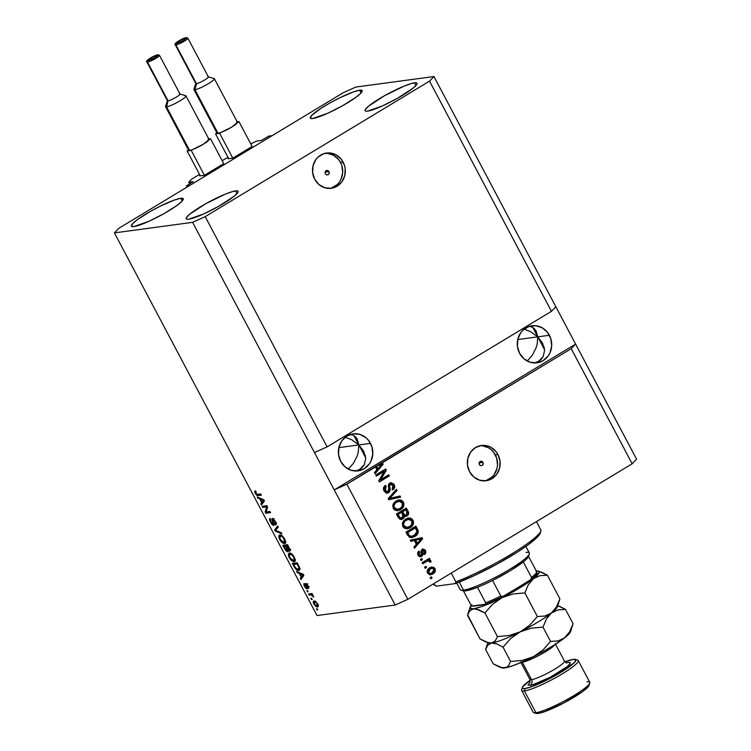 <?xml version="1.0" encoding="UTF-8"?>
<svg xmlns="http://www.w3.org/2000/svg" width="751" height="751" viewBox="0 0 751 751"><rect width="100%" height="100%" fill="white"/><g stroke="black" fill="none" stroke-linecap="round" stroke-linejoin="round"><path stroke-width="1.13" d="M268.755 136.109L272.181 135.649L189.834 185.403L186.408 185.863L193.289 181.62L186.408 185.863L187.055 187.083L186.408 185.863L189.834 185.403L272.181 135.649L268.755 136.109L261.386 140.437L268.755 136.109M256.861 141.047L261.386 140.437L256.861 141.047L250.712 143.826L256.861 141.047M233.373 157.804L251.547 146.83L233.373 157.804M228.144 158.78L232.538 158.189L228.144 158.78M226.718 157.973L228.201 157.776L226.718 157.973L222.174 160.714L226.718 157.973M204.985 174.964L223.16 163.981L204.985 174.964M199.757 175.931L204.141 175.34L199.757 175.931M198.32 175.124L199.804 174.927L198.32 175.124L191.646 179.16L198.32 175.124M189.609 183.929L188.708 182.221L191.646 179.16L188.708 182.221L189.609 183.929M193.27 181.676L188.708 182.221L193.27 181.676M328.947 171.566L325.174 172.082L328.947 171.566L329.154 173.256L328.196 174.589L326.638 174.776L325.39 173.716A2.225 2.046 -97.7 0 1 326.873 170.439A2.225 2.046 -97.7 0 1 328.947 171.566A2.225 2.046 -97.7 0 1 327.464 174.842A2.225 2.046 -97.7 0 1 325.39 173.716L325.183 172.026L326.141 170.702L327.699 170.505L328.947 171.566M329.98 188.407A17.789 16.391 82.3 0 0 340.503 162.432L343.104 162.085A17.789 16.391 -97.7 0 1 331.285 188.285A17.789 16.391 -97.7 0 1 314.707 179.236L312.641 172.627L313.045 165.727L315.861 159.569L318.058 157.072L323.597 153.73L329.952 152.96L336.138 154.884L341.226 159.212L344.437 165.276L345.178 168.684L344.775 175.593L341.949 181.751L337.143 186.21L331.088 188.313L324.695 187.722L318.94 184.539L314.707 179.236A17.789 16.391 -97.7 0 1 326.535 153.026A17.789 16.391 -97.7 0 1 343.104 162.085L340.503 162.432A17.789 16.391 82.3 0 0 325.239 153.26M482.921 462.381L479.147 462.898L482.921 462.381L483.128 464.071L482.18 465.404L480.621 465.592L479.373 464.531A2.225 2.046 -97.7 0 1 480.847 461.255A2.225 2.046 -97.7 0 1 482.921 462.381A2.225 2.046 -97.7 0 1 481.447 465.658A2.225 2.046 -97.7 0 1 479.373 464.531L479.166 462.841L480.114 461.508L481.673 461.321L482.921 462.381M484.817 480.856A17.789 16.391 82.3 0 0 495.341 454.881L497.951 454.524A17.789 16.391 -97.7 0 1 486.132 480.734A17.789 16.391 -97.7 0 1 469.553 471.684L467.479 465.076L467.892 458.176L470.708 452.018L475.514 447.549L481.579 445.456L487.972 446.038L490.985 447.333L496.073 451.661L497.951 454.524L500.025 461.133L499.612 468.042L496.796 474.191L491.989 478.659L485.925 480.762L479.532 480.171L473.787 476.979L469.553 471.684A17.789 16.391 -97.7 0 1 481.372 445.474A17.789 16.391 -97.7 0 1 497.951 454.524L495.341 454.881A17.789 16.391 82.3 0 0 480.077 445.709M529.915 326.469L532.356 327.258L529.915 326.469M534.43 328.76L532.356 327.258L536.064 330.919L534.43 328.76M536.064 330.919L537.754 336.852L530.553 331.66L524.17 329.107L530.553 331.66L537.754 336.852L549.403 335.284A18.681 17.207 -97.7 0 1 536.993 362.799A18.681 17.207 -97.7 0 1 519.589 353.289L517.411 346.361L517.833 339.105L520.8 332.646L523.1 330.027L528.92 326.507L535.585 325.699L542.081 327.727L547.432 332.271L550.802 338.635L551.694 345.873L549.967 352.867L548.192 355.927L543.142 360.621L536.777 362.827L530.065 362.207L524.029 358.856L519.589 353.289A18.681 17.207 -97.7 0 1 531.999 325.774A18.681 17.207 -97.7 0 1 549.403 335.284L537.754 336.852L536.195 331.163M351.017 434.547L353.458 435.336L351.017 434.547M355.533 436.838L353.458 435.336L357.166 438.997L355.533 436.838M357.166 438.997L358.856 444.93L351.656 439.739L345.272 437.185L351.656 439.739L358.856 444.93L370.506 443.362A18.681 17.207 -97.7 0 1 358.096 470.877A18.681 17.207 -97.7 0 1 340.691 461.367L338.513 454.439L338.945 447.183L341.902 440.724L346.953 436.031L353.317 433.825L360.02 434.444L366.066 437.795L368.534 440.349L371.905 446.723L372.796 453.951L371.069 460.945L369.295 464.005L364.244 468.699L357.88 470.905L351.168 470.286L345.131 466.934L340.691 461.367A18.681 17.207 -97.7 0 1 353.101 433.853A18.681 17.207 -97.7 0 1 370.506 443.362L358.856 444.93L357.298 439.241M363.606 451.154L358.856 444.93L358.274 452.233L357.147 456.064L353.43 463.32L348.276 469.15L353.43 463.32L357.147 456.064L358.274 452.233L358.856 444.93L365.653 457.763L358.856 444.93L338.832 447.624L358.856 444.93L353.899 435.571L358.856 444.93L363.784 451.492L365.69 458.429L364.291 464.681L362.395 467.244L359.795 469.3L355.739 471.018L359.795 469.3L364.291 464.681L365.69 458.429L365.146 454.984M542.504 343.076L537.754 336.852L537.172 344.155L536.045 347.985L532.328 355.242L527.174 361.071L532.328 355.242L536.045 347.985L537.172 344.155L537.754 336.852L544.55 349.684L537.754 336.852L517.73 339.546L537.754 336.852L532.797 327.492L537.754 336.852L542.682 343.414L544.588 350.351L543.189 356.603L541.293 359.166L538.683 361.222L534.637 362.94L538.683 361.222L543.189 356.603L544.588 350.351L544.043 346.906M414.486 82.817A29.355 4.234 152.1 0 1 417.002 83.23A29.355 4.234 152.1 0 1 397.823 98.099A29.355 4.234 152.1 0 1 367.633 111.12L382.494 105.9L397.579 98.231L413.482 87.839L416.824 84.347L417.03 83.305L416.242 82.788L411.83 83.38L404.254 86.046L384.54 95.696L368.638 106.098L365.296 109.58L365.089 110.622L365.878 111.148L367.633 111.12A29.355 4.234 152.1 0 1 365.117 110.697A29.355 4.234 152.1 0 1 384.296 95.837A29.355 4.234 152.1 0 1 414.486 82.817L415.932 85.548L414.486 82.817M235.589 190.895A29.355 4.234 152.1 0 1 238.105 191.308A29.355 4.234 152.1 0 1 218.926 206.178A29.355 4.234 152.1 0 1 188.736 219.198L203.596 213.979L218.682 206.309L234.584 195.917L237.926 192.434L238.133 191.383L237.344 190.867L232.932 191.458L225.356 194.124L205.643 203.784L189.74 214.176L186.398 217.659L186.192 218.701L186.98 219.226L188.736 219.198A29.355 4.234 152.1 0 1 186.229 218.776A29.355 4.234 152.1 0 1 205.399 203.915A29.355 4.234 152.1 0 1 235.589 190.895L237.034 193.627L235.589 190.895M180.756 198.283A29.355 4.234 152.1 0 1 183.263 198.705A29.355 4.234 152.1 0 1 164.094 213.566A29.355 4.234 152.1 0 1 133.903 226.595L148.754 221.367L163.849 213.706L176.738 205.614L181.892 201.352L183.3 198.78L180.756 198.283L174.645 199.944L160.939 205.84L150.801 211.172L137.912 219.264L132.767 223.526L131.35 226.098L133.903 226.595A29.355 4.234 152.1 0 1 131.387 226.173A29.355 4.234 152.1 0 1 150.566 211.313A29.355 4.234 152.1 0 1 180.756 198.283L182.202 201.015L180.756 198.283M359.654 90.204A29.355 4.234 152.1 0 1 362.16 90.627A29.355 4.234 152.1 0 1 342.991 105.487A29.355 4.234 152.1 0 1 312.791 118.517L327.652 113.288L342.747 105.628L355.636 97.536L360.79 93.274L362.198 90.702L359.654 90.204L353.533 91.866L339.837 97.761L329.698 103.094L320.555 108.613L311.656 115.447L310.247 118.02L312.791 118.517A29.355 4.234 152.1 0 1 310.285 118.095A29.355 4.234 152.1 0 1 329.454 103.234A29.355 4.234 152.1 0 1 359.654 90.204L361.1 92.936L359.654 90.204M327.107 446.864L551.441 311.336L429.544 81.117L205.211 216.645L327.107 446.864L205.211 216.645L192.585 222.343L314.481 452.571L327.107 446.864L551.441 311.336L555.843 306.746L433.947 76.527L429.544 81.117L551.441 311.336L555.843 306.746L636.566 459.199L575.613 344.08L571.211 348.671L381.32 463.395L382.569 463.123L383.151 464.231L375.059 473.712L374.43 472.539L376.899 469.788L375.406 466.972L346.878 484.198L407.831 599.317L632.154 463.789L571.211 348.671L632.154 463.789L636.566 459.199L632.154 463.789L407.831 599.317L346.878 484.198L334.242 489.905L192.585 222.343L114.434 232.885L317.053 615.548L395.195 605.015L334.242 489.905L395.195 605.015L407.831 599.317L395.195 605.015L317.053 615.548L114.434 232.885L118.846 228.285L343.169 92.758L355.805 87.06L433.947 76.527L575.613 344.08L571.211 348.671L377.603 465.32L381.827 464.306L377.856 468.718L377.171 468.812L375.875 466.362L374.721 467.066L375.406 466.972L376.899 469.788L374.43 472.539L375.059 473.712L383.151 464.231L382.569 463.123L380.635 463.48L375.875 466.362L377.171 468.812L377.856 468.718L376.561 466.268L377.856 468.718L381.827 464.306L375.875 466.362L346.878 484.198L334.242 489.905L575.613 344.08L334.242 489.905L314.481 452.571L327.107 446.864M384.24 471.337L376.326 476.115L375.725 474.989L385.667 468.981L386.305 470.182L380.813 479.56L388.736 474.782L389.337 475.909L379.396 481.917L378.757 480.706L384.24 471.337L378.757 480.706L379.396 481.917L389.337 475.909L388.736 474.782L380.813 479.56L386.305 470.182L385.667 468.981L375.725 474.989L376.326 476.115L384.24 471.337M390.313 484.282L388.811 485.334L389.553 489.671L388.07 492.778L388.755 492.684L386.08 492.985L383.864 490.638L383.564 487.803L385.47 485.334L386.202 486.395L384.906 488.159L385.254 490.403L386.887 491.83L388.511 491.267L388.971 489.812L388.323 485.127L389.243 483.494L390.942 482.686L393.777 484.057L394.613 487.53L392.933 489.783L392.21 488.732L393.317 487.268L392.989 485.39L391.862 484.17L390.051 484.461L389.45 485.775L390.22 490.516L388.755 492.684L390.238 489.577L389.497 485.24L390.989 484.029L389.628 484.367L392.989 485.39L392.21 488.732L392.933 489.783C394.735 488.488 395.139 486.77 394.134 484.648L390.942 482.686L389.741 483.137L388.126 491.576L386.709 491.933M400.593 497.162L388.84 499.744L388.22 498.57L396.434 489.314L397.044 490.478L389.656 498.392L399.973 495.989L400.593 497.162L399.973 495.989L389.656 498.392L397.044 490.478L396.434 489.314L388.22 498.57L388.84 499.744L400.593 497.162M393.233 508.371L392.773 505.226L393.918 502.795L396.857 500.542L400.461 499.95L402.405 500.889L403.841 503.254L403.841 505.648L402.639 507.911L400.123 509.873L397.532 510.689L394.585 509.938L393.233 508.371L396.444 510.652L400.602 509.61C403.54 507.939 404.479 505.479 403.437 502.212L398.894 499.903L395.918 501.048L393.092 504.212L393.233 508.371M402.818 526.47L402.348 523.325L403.85 520.49L407.427 518.246L410.046 518.049L411.989 518.988L413.425 521.354L413.425 523.747L412.224 526.01L409.708 527.981L407.117 528.788L404.169 528.047L402.818 526.47L406.028 528.751L410.187 527.709C413.125 526.038 414.064 523.578 413.022 520.312L408.478 518.002L405.502 519.157L402.677 522.311L402.818 526.47M414.345 540.513L410.872 541.358L410.243 540.176L422.024 537.65L422.606 538.758L414.514 548.239L413.895 547.066L416.354 544.315L414.345 540.513L416.354 544.315L413.895 547.066L414.514 548.239L422.606 538.758L422.024 537.65L410.243 540.176L410.872 541.358L414.345 540.513M432.107 577.923L430.689 578.786L430.088 577.65L431.506 576.796L432.107 577.923L431.506 576.796L430.088 577.65L430.689 578.786L432.107 577.923M432.951 573.867L429.3 574.665L427.225 572.375L427.901 569.324L431.036 567.174L433.965 567.427L435.308 569.361L434.895 572.055L432.951 573.867C435.082 572.703 435.768 570.957 435.017 568.61L431.872 566.977L429.656 567.831C427.488 568.995 426.775 570.76 427.526 573.135L430.642 574.778L432.951 573.867M426.568 567.465L425.15 568.319L424.55 567.183L425.967 566.329L426.568 567.465L425.967 566.329L424.55 567.183L425.15 568.319L426.568 567.465M426.502 561.532L422.747 563.794L422.156 562.659L429.384 558.293L429.976 559.429L428.821 560.124L430.426 560.274L431.018 561.654L429.732 562.189L428.464 560.781L426.502 561.532L428.305 560.79L427.394 560.931L429.459 561.344L429.732 562.189L430.99 561.983L430.811 560.687L428.821 560.124L429.976 559.429L429.384 558.293L422.156 562.659L422.747 563.794L426.502 561.532M422.447 559.683L421.029 560.537L420.429 559.411L421.846 558.556L422.447 559.683L421.846 558.556L420.429 559.411L421.029 560.537L422.447 559.683M422.794 550.333L421.705 551.14L421.048 556.472L421.733 556.378L420.081 556.782L418.664 556.059L417.65 554.304L417.763 552.407L418.88 551.018L419.612 552.069L418.823 553.177L419.058 554.567L420.016 555.487L421.133 555.242L420.973 551.121L422.278 549.159L424.841 549.676L425.826 551.563L425.733 553.168L424.747 554.379L424.024 553.318L424.437 551.206L423.536 550.258L422.691 550.408L422.944 554.736L421.733 556.378L422.391 551.046L423.123 550.211L422.118 550.417L424.437 551.206L424.024 553.318L424.747 554.379L425.451 550.549L422.954 548.943L422.053 549.281L421.48 554.707L419.809 555.618M414.899 536.439L412.224 537.547L409.473 537.322L405.981 532.121L415.913 526.113L418.326 531.896L417.387 534.271L414.899 536.439C417.105 535.332 418.232 533.529 418.279 531.023L415.913 526.113L405.981 532.121L407.68 535.332L411.82 537.622L414.899 536.439M402.836 518.903L399.532 519.063L396.397 514.013L406.329 508.014L408.516 512.285L408.638 513.891L406.882 516.05L404.479 515.928L404.094 517.692L402.836 518.903L404.479 515.928L407.202 515.881C408.769 514.717 409.079 513.224 408.122 511.384L406.329 508.014L396.397 514.013L398.171 517.364L401.372 519.439L402.836 518.903M266.558 506.906L262.737 507.423L262.137 506.296L266.934 505.648L267.572 506.85L266.183 511.957L270.003 511.44L270.604 512.576L265.807 513.224L265.169 512.013L266.558 506.906L265.169 512.013L265.807 513.224L270.604 512.576L270.003 511.44L266.183 511.957L267.572 506.85L266.934 505.648L262.137 506.296L262.737 507.423L264.155 506.568L263.892 506.052L264.155 506.568L262.737 507.423L266.558 506.906M273.73 525.484L273.984 523.654L272.641 519.955L273.693 519.072L272.932 519.532L274.791 521.494L275.251 521.222L275.016 523.794L275.673 524.921C276.499 524.639 276.387 523.456 275.335 521.382L272.35 518.397L273.12 524.358L271.13 522.264L270.21 518.387C269.262 518.659 269.365 519.945 270.52 522.245L274.096 525.268L273.035 525.315L271.721 524.123L269.562 519.542L270.21 518.387L270.998 522.011L273.12 524.358L271.881 519.054L272.491 518.397L273.796 519.176L276.227 523.841L275.673 524.921L274.697 521.307L272.81 519.57L273.946 525.409M281.86 533.83L275.251 531.051L274.631 529.877L277.701 525.972L278.321 527.136L275.467 530.328L281.24 532.656L281.86 533.83L281.24 532.656L275.467 530.328L278.321 527.136L277.701 525.972L274.631 529.877L275.251 531.051L276.077 530.544L275.251 531.051L281.86 533.83M284.451 543.583L285.38 543.02L284.451 543.583C285.887 543.48 285.953 541.931 284.638 538.946C282.789 535.97 281.184 534.646 279.823 534.965L278.762 536.289L279.71 539.603L280.17 539.331L279.71 539.603L279.259 538.655L278.799 535.998L279.419 535.087L280.808 535.05L283.737 537.491L285.596 541.8L285.202 543.255L283.7 543.546L280.245 540.532L282.141 542.71L285.023 543.395M294.035 561.682L294.965 561.128L294.035 561.682C295.472 561.579 295.537 560.03 294.223 557.045C292.374 554.069 290.768 552.745 289.407 553.065L288.346 554.388L289.295 557.702L289.755 557.43L289.295 557.702L288.844 556.754L288.384 554.097L289.004 553.187L290.393 553.149L293.322 555.59L295.181 559.908L294.786 561.354L293.284 561.645L289.83 558.631L291.726 560.809L294.608 561.495M312.163 599.392L311.477 599.486L310.886 598.35L311.571 598.265L312.163 599.392L311.571 598.265L310.886 598.35L311.477 599.486L312.163 599.392M317.382 607.024C318.433 606.977 318.49 605.888 317.542 603.748L314.125 600.95C313.045 600.969 312.979 602.058 313.927 604.226L317.382 607.024L318.105 606.583L316.049 606.724L313.749 603.87L313.364 601.401L314.453 600.931L315.683 601.42L317.88 604.452L317.833 606.874M255.237 493.379L254.683 491.52L255.481 490.825L256.542 494.289L260.794 494.045L261.395 495.181L256.842 495.35L255.237 493.379L258.137 495.622L261.395 495.181L260.794 494.045L256.776 494.43L255.819 493.351L256.147 491.952L255.481 490.825L254.673 491.633L255.622 491.051L254.673 491.633L255.237 493.379L255.697 493.097L255.237 493.379M299.217 573.417L297.283 572.666L296.654 571.483L303.291 574.318L303.883 575.416L300.926 579.547L300.306 578.373L301.226 577.228L299.217 573.417L301.226 577.228L300.306 578.373L300.926 579.547L303.883 575.416L303.291 574.318L296.654 571.483L297.283 572.666L298.166 572.131L297.283 572.666L299.217 573.417L300.034 572.929L299.217 573.417M307.788 587.395L308.464 588.512L308.051 585.818L305.723 583.443L306.502 587.451L307.093 587.104L306.324 587.761L305 586.362L304.155 583.499L304.465 586.353L307.337 588.681L305.779 588.24L304.089 585.583L303.855 583.818L306.183 587.742L305.422 583.724L306.23 583.565L307.497 584.888L308.774 587.995L308.417 588.531L307.572 585.93L306.324 584.597L307.206 588.812M308.126 591.76L307.441 591.844L306.84 590.718L307.525 590.624L308.126 591.76L307.525 590.624L306.84 590.718L307.441 591.844L308.126 591.76M310.97 594.858L309.159 595.102L308.558 593.966L312.05 593.497L312.651 594.632L312.097 594.708L313.796 597.054L310.97 594.858L313.796 597.054L312.097 594.708L312.651 594.632L312.05 593.497L308.558 593.966L309.159 595.102L310.576 594.248L310.313 593.731L310.576 594.248L309.159 595.102L312.332 594.032L310.97 594.858M317.711 609.859L317.025 609.953L316.424 608.817L317.11 608.723L317.711 609.859L317.11 608.723L316.424 608.817L317.025 609.953L317.711 609.859M298.71 570.45L299.64 567.587L297.189 562.781L292.392 563.419L294.092 566.63C295.847 569.568 297.387 570.835 298.71 570.45L299.743 569.821L297.753 570.385L295.547 568.873L292.392 563.419L297.189 562.781L299.762 567.953L299.771 569.765L298.71 570.45L299.339 570.244M287.736 551.778L288.515 549.882L290.102 550.999L287.605 544.672L282.808 545.32L284.582 548.671L287.736 551.778L288.177 551.506L287.06 551.656L285.54 550.276L282.808 545.32L287.605 544.672L290.224 550.22L289.604 551.206L288.112 550.126L287.999 551.694M259.752 498.889L257.818 498.138L257.199 496.955L263.836 499.79L264.418 500.889L261.461 505.019L260.841 503.846L261.77 502.701L259.752 498.889L261.77 502.701L260.841 503.846L261.461 505.019L264.418 500.889L263.836 499.79L257.199 496.955L257.818 498.138L258.701 497.603L257.818 498.138L259.752 498.889L260.578 498.401L259.752 498.889M343.169 92.758L355.805 87.06L433.947 76.527L429.544 81.117L205.211 216.645L192.585 222.343L114.434 232.885L118.846 228.285L343.169 92.758M255.481 490.825L254.673 491.633M257.846 494.167L261.066 494.562L258.137 495.622L259.555 494.759L258.137 494.411M302.005 578.045L301.724 577.51L300.306 578.373L302.559 576.195L302.005 578.045M303.686 575.05L303.01 575.914L303.686 575.05M299.978 573.717L301.911 574.553L302.719 574.064L301.911 574.553L303.498 574.693L302.428 575.688L303.639 574.956L301.592 576.777L303.01 575.914L301.592 576.777L299.978 573.717L300.766 573.238L299.978 573.717L301.592 576.777L303.085 574.937L299.978 573.717M306.464 587.667L307.15 587.254M306.999 588.878L306.399 584.569L306.981 584.212L306.399 584.569L307.976 585.686L307.76 587.413L308.558 586.935M313.608 596.369L313.073 596.698L313.608 596.369M313.214 595.627L312.735 595.918L313.214 595.627M312.322 594.013L310.576 594.248L312.322 594.013M314.125 600.95L313.646 601.1M314.763 601.945L314.66 600.96M314.669 600.894L314.772 601.983M316.744 605.297L317.232 605.71M314.725 602.077L317.429 603.541L316.744 605.897L314.444 604.189L314.725 602.077L315.739 601.467L314.331 602.208L315.758 602.321L316.744 603.306L317.438 605.109L316.744 605.897L318.555 604.912M294.514 563.898L294.139 563.184L294.514 563.898M299.837 569.615L298.457 569.239M298.006 568.958L299.902 569.615M294.965 563.625L297.452 563.288L293.547 564.48L297.678 563.71L297.227 563.982L298.241 565.897L298.691 565.616L298.241 565.897L298.954 567.446L299.452 567.146L298.119 569.314L296.711 569.042L294.58 566.423L293.547 564.48L294.965 563.625M300.081 568.291L298.119 569.314L299.076 567.934L297.227 563.982L293.547 564.48L295.875 568.404L298.119 569.314M289.407 553.065L288.928 553.234M289.877 552.98L289.783 554.2L289.764 553.534L288.346 554.388L289.858 553.055M295.453 560.828L293.143 559.955M292.402 560.396L291.726 560.809L292.402 560.396M289.783 554.2L289.942 554.998M293.838 560.434L295.115 559.429L293.453 560.556L289.848 557.617C288.882 555.411 288.928 554.266 289.999 554.2L291.172 553.496L289.999 554.2C291.012 553.881 292.233 554.858 293.66 557.129L294.279 559.936L293.453 560.556L295.218 560.847M294.279 559.936L293.66 557.129L294.12 556.857L293.66 557.129L291.266 554.426L289.435 554.435L289.266 556.2L290.29 558.359L291.81 560.049L293.453 560.556M291.078 553.44L289.999 554.2M284.929 545.799L284.554 545.085L284.929 545.799M288.262 550.69L287.755 550.314M287.633 550.201L288.478 550.802M289.764 549.525L290.449 550.117M287.07 545.292L285.38 545.517L287.07 545.292L285.643 546.155L287.07 545.292M287.624 545.217L286.206 546.071L288.093 545.611L287.642 545.883L288.619 547.732L289.079 547.46L289.088 550.079L286.206 546.071L287.624 545.217M290.665 549.169L289.088 550.079L289.219 548.953L287.642 545.883L286.206 546.071L289.088 550.079M288.713 549.741L287.295 550.596L285.643 546.155L283.962 546.381L285.643 546.155L286.751 548.239L287.211 547.958L287.126 550.652L285.793 549.713L283.962 546.381L285.38 545.517L283.962 546.381L285.793 549.713L287.126 550.652M279.823 534.965L279.344 535.125M280.292 534.881L280.198 536.101L280.179 535.435L278.762 536.289L280.273 534.947M285.868 542.729L283.559 541.846M282.827 542.297L282.141 542.71L282.827 542.297M280.198 536.101L280.358 536.899M284.225 542.325L285.633 542.748M281.494 535.332L280.414 536.101C281.428 535.773 282.648 536.749 284.075 539.03L284.535 538.758L284.075 539.03L284.704 541.837L285.53 541.33L283.869 542.457L280.264 539.518C279.297 537.303 279.344 536.167 280.414 536.101L281.587 535.388L279.663 536.599L280.264 539.518L282.507 542.138L283.869 542.457L284.704 541.837L283.869 542.457M284.704 541.837L283.38 537.904L281.878 536.43L280.414 536.101M276.284 529.455L276.049 529.023L274.631 529.877L278.001 526.545L276.284 529.455M274.659 523.456L273.12 524.358M273.326 524.236L274.031 523.804M276.546 522.884L275.016 523.794M275.223 523.672L276.086 523.147M273.589 523.766L274.453 524.451M273.355 518.763L273.495 519.27M270.276 511.957L265.807 513.224L267.225 512.36L266.962 511.853L267.225 512.36L270.276 511.957M266.361 511.29L265.169 512.013L266.361 511.29M267.206 506.155L264.155 506.568L267.206 506.155M262.54 503.517L262.259 502.982L260.841 503.846L263.103 501.668L262.54 503.517M264.221 500.523L263.554 501.386L264.221 500.523M260.513 499.19L262.456 500.025L263.254 499.537L262.456 500.025L264.033 500.166L262.972 501.161L264.174 500.429L262.137 502.25L263.554 501.386L262.137 502.25L260.513 499.19L261.301 498.711L260.513 499.19L262.137 502.25L263.629 500.41L260.513 499.19M315.758 601.344L314.153 602.377L314.078 603.241L315.232 605.259L316.744 605.897M430.952 577.134L431.421 578.017L430.558 578.542L431.421 578.017L430.952 577.134M430.135 574.834L433.477 573.051L434.641 571.051L433.871 568.038L431.515 567.033L434.322 568.704C435.082 571.051 434.397 572.797 432.266 573.961L430.314 574.806M432.895 573.539L433.477 573.051M434.388 571.802L434.641 571.051M430.173 573.492L428.211 573.069L427.779 570.985L429.131 569.342L431.506 568.357M431.966 568.282L429.581 569.051L431.966 568.282L433.965 569.211L432.285 572.778L430.567 573.454L427.892 572.628L430.567 573.454M428.577 572.544L430.267 568.958L429.581 569.051L427.892 572.628L430.351 573.482L433.524 571.783L433.9 569.089L432.191 568.263L430.041 569.098L428.464 570.901L428.577 572.544M425.413 566.667L425.883 567.549L425.019 568.075L425.883 567.549L425.413 566.667M428.821 558.631L429.976 559.429L428.136 560.218L430.811 560.687L430.126 560.781L430.304 562.077L430.99 561.983L429.732 562.17L430.304 562.077L429.966 560.537L428.136 560.218L429.29 559.523L428.821 558.631M427.817 560.875L422.625 563.55L428.079 560.837M421.292 558.885L421.762 559.777L420.898 560.293L421.762 559.777L421.292 558.885M420.954 555.355L418.373 554.66L418.26 552.943L418.927 552.163L418.373 554.66L419.058 554.567L419.612 552.069L418.429 551.441L419.612 552.069L418.88 551.018L417.988 555.111L420.673 556.773L421.733 556.378L420.325 556.801M418.373 554.66L420.269 555.449M422.616 549.028L425.451 550.549L424.766 550.643L424.062 554.463M420.288 556.81L422.109 555.346L421.959 552.652L422.644 552.567L421.959 552.652L421.705 551.14L422.391 551.046L421.705 551.14L422.353 550.314M424.446 554.125L425.188 552.745L424.991 551.131L423.752 549.422L422.315 549.037M419.847 555.618L418.56 554.97M421.367 537.791L421.921 538.842L422.606 538.758L414.28 547.798L421.921 538.842L421.367 537.791M413.66 540.607L410.835 541.293L413.66 540.607M418.448 539.556L415.012 540.269L418.448 539.556M416.636 543.33L415.012 540.269L421.283 538.824L417.321 543.245L416.636 543.33L417.321 543.245L415.697 540.185L415.012 540.269L416.636 543.33M416.702 534.365L417.594 531.117L415.359 526.451L416.861 529.277L417.547 529.183L416.861 529.277L417.594 531.117L418.279 531.023L417.594 531.117C417.547 533.623 416.42 535.425 414.214 536.524L411.482 537.65L415.96 535.21M411.313 536.364L409.06 535.923L407.051 532.637L414.665 528.037L407.051 532.637L415.35 527.944L414.665 528.037L415.35 527.944L416.983 531.52L414.308 535.294L410.966 536.421L408.084 534.581L410.966 536.421M408.769 534.487L407.737 532.543L407.051 532.637L408.084 534.581L410.759 536.327L413.031 535.942L415.744 534.233L416.983 531.52L415.35 527.944L407.737 532.543L408.769 534.487M408.131 518.059L412.327 520.405C413.379 523.672 412.44 526.132 409.502 527.803L407.07 528.788M406.798 528.835L411.182 526.507L412.853 523.24L411.698 519.476L409.886 518.284L407.774 518.096M412.853 522.001L412.74 521.447M404.151 521.335L408.591 519.307L411.858 521.025L411.614 524.724L409.624 526.554L407.295 527.455L403.972 525.756L405.089 526.986L407.061 527.484L405.136 527.427L402.987 525.071L403.494 522.152M407.061 527.484L410.187 526.188L412.055 523.879L412.055 521.476L410.356 519.551L407.558 519.57L404.836 521.25L403.606 523.607L403.972 525.756C403.203 523.334 403.907 521.513 406.084 520.293L405.399 520.387C403.221 521.607 402.517 523.428 403.287 525.85L407.295 527.455M405.165 516.397L407.014 515.608L408.009 513.337L405.775 508.343L407.436 511.478L408.122 511.384L407.436 511.478C408.394 513.318 408.084 514.81 406.516 515.975L405.775 516.303M400.865 519.504L402.846 518.472L403.794 516.021L404.479 515.928L403.794 516.021L402.142 518.988L401.025 519.467M400.734 518.19L399.156 517.58L397.467 514.538L401.644 512.342L400.959 512.435L401.644 512.342L402.743 514.426L402.226 517.777L399.363 517.805L401.316 518.115M405.531 515.064L403.86 514.782L402.114 511.731L405.089 509.938L402.114 511.731L405.775 509.845L405.089 509.938L405.775 509.845L406.751 511.694L406.441 514.848L405.005 515.233M406.441 514.848L407.371 513.412L405.775 509.845L402.799 511.638L403.86 513.637L402.799 511.638L402.114 511.731L404.545 514.688L403.86 513.637L403.174 513.731L403.86 514.782L405.756 514.942M400.048 517.711L398.659 516.782L399.363 517.805L401.128 518.134L403.146 516.744L401.644 512.342L397.467 514.538L398.659 516.782L399.344 516.688L398.152 514.444L400.048 517.711M398.556 499.959L402.752 502.306C403.794 505.573 402.855 508.033 399.917 509.694L397.486 510.689M397.213 510.736L401.203 508.765L403.268 505.141L402.114 501.377L400.302 500.185L398.19 499.997M403.268 503.902L403.156 503.348M394.566 503.236L399.006 501.208L402.273 502.926L402.029 506.625L400.039 508.455L397.711 509.356L394.388 507.657L395.505 508.887L397.486 509.385L395.552 509.319L393.402 506.972L393.909 504.052M397.486 509.385L400.321 508.277L402.283 506.221L402.611 503.846L401.137 501.649L397.974 501.471L395.251 503.142L394.022 505.498L394.388 507.657C393.618 505.235 394.322 503.414 396.5 502.194L395.815 502.288C393.637 503.508 392.933 505.329 393.702 507.751L397.711 509.356M395.974 489.83L397.044 490.478L388.971 498.486L396.359 490.572L395.974 489.83M399.316 496.139L399.907 497.256L388.811 499.687L399.907 497.256L399.316 496.139M388.126 491.576L384.446 490.234L384.409 487.709L385.516 486.488L384.568 490.497L385.254 490.403L386.202 486.395L384.972 485.7L386.202 486.395L385.47 485.334C383.432 486.751 382.963 488.638 384.043 491.004L387.507 493.135L388.755 492.684L387.169 493.163M386.634 491.943L384.568 490.497L387.441 491.67M390.604 482.752L394.134 484.648L393.449 484.742C394.453 486.864 394.05 488.582 392.247 489.877M386.765 493.238L388.755 492.234L389.553 489.671L390.238 489.577L389.553 489.671L389.065 487.465L389.75 487.371L389.065 487.465L388.821 486.413L389.365 484.555M389.628 484.367L390.389 484.113M392.538 489.68L393.684 488.319L393.946 486.141L392.651 483.635L390.942 482.686M393.299 488.939L393.684 488.319M385.113 469.319L385.62 470.276L386.305 470.182L385.62 470.276L380.128 479.654L380.813 479.56L380.128 479.654L385.62 470.276L385.113 469.319M388.183 475.111L389.337 475.909L379.264 481.673L388.652 476.003L388.183 475.111M383.554 471.431L376.195 475.871L383.554 471.431M381.912 463.264L382.466 464.315L383.151 464.231L374.824 473.271L382.466 464.315L381.912 463.264M421.283 538.824L415.697 540.185L417.321 543.245L421.283 538.824M486.451 480.387L491.999 477.045M494.186 474.548L497.012 468.389L497.528 464.963L496.683 458.082L493.463 452.008L491.116 449.577L488.375 447.68L482.189 445.756M331.613 187.938L337.152 184.596M339.349 182.099L341.038 179.179L342.681 172.523L341.836 165.633L340.503 162.432L338.626 159.559L333.538 155.232L327.342 153.307M433.956 584.804L433.44 583.837L436.322 586.155L433.956 584.804M541.077 530.384L536.43 521.616L541.077 530.384A60.484 8.73 152.1 0 1 540.992 530.722A60.484 8.73 152.1 0 1 510.098 554.895A60.484 8.73 152.1 0 1 455.885 581.847A60.484 8.73 -27.9 0 0 510.821 554.454A60.484 8.73 -27.9 0 0 541.077 530.384M540.354 532.149L539.978 533.708L536.101 538.326L528.366 544.635L517.392 552.107L496.862 564.189L474.792 575.36L455.172 583.611L455.885 581.847L451.248 573.079L455.885 581.847L455.172 583.611L436.322 586.155L455.172 583.611A58.7 8.477 -27.9 0 0 508.821 557.383A58.7 8.477 -27.9 0 0 540.241 533.069L540.992 530.722M456.711 583.048L460.175 589.601A39.136 5.651 -27.9 0 0 463.527 590.155A39.136 5.651 152.1 0 1 460.936 590.126L463.292 590.83A37.353 5.388 -27.9 0 0 465.77 590.849L463.527 590.155L459.246 582.072L463.527 590.155A39.136 5.651 -27.9 0 0 503.78 572.788A39.136 5.651 -27.9 0 0 529.342 552.971L525.878 546.418M526 552.417A39.136 5.651 152.1 0 1 529.361 553.9A39.136 5.651 152.1 0 1 501.311 574.168A39.136 5.651 152.1 0 1 463.527 590.155L465.77 590.849A37.353 5.388 -27.9 0 0 477.448 587.282L467.986 590.427L463.01 590.718M528.666 555.524L528.554 556.397A37.353 5.388 152.1 0 1 523.278 561.898L509.976 570.901L492.562 580.457A37.353 5.388 -27.9 0 0 523.278 561.898A37.353 5.388 -27.9 0 0 528.554 556.397A37.353 5.388 -27.9 0 0 528.61 556.247L529.361 553.9M501.001 596.266L500.804 596.012A37.353 5.388 152.1 0 1 485.681 602.837L477.448 587.282A37.353 5.388 -27.9 0 0 492.562 580.457A37.353 5.388 152.1 0 1 477.448 587.282L485.681 602.837L485.766 604.198L472.116 606.038L470.849 604.837L463.461 590.868L471.018 605.118M536.918 572.243L528.554 556.397L536.796 571.952A37.353 5.388 152.1 0 1 531.52 577.453L530.966 579.481L529.361 580.814L502.841 596.519M536.881 573.313L536.796 571.952A37.353 5.388 -27.9 0 1 531.52 577.453L523.278 561.898L531.52 577.453L530.966 579.481L504.606 595.768L501.668 596.585L500.804 596.012L492.562 580.457L500.804 596.012A37.353 5.388 -27.9 0 1 485.681 602.837L485.268 604.546L473.111 606.198M536.176 573.708L535.735 574.9M534.421 576.515L532.271 578.505M499.359 598.387L489.455 602.856M485.568 604.395A35.579 5.135 -27.9 0 0 503.649 596.256M485.343 604.517L503.686 596.238M522.386 687.39L521.635 689.737A32.021 4.619 -27.9 0 0 524.386 690.948L524.987 688.536A30.237 4.365 152.1 0 1 522.386 687.39A30.237 4.365 152.1 0 1 530.178 680.228L522.583 686.949L522.367 688.029L523.175 688.564L524.987 688.536L524.386 690.948A32.021 4.619 152.1 0 1 521.645 690.488L533.182 712.267A32.021 4.619 -27.9 0 0 535.923 712.727A32.021 4.619 152.1 0 1 533.801 712.708L536.158 713.403A30.237 4.365 -27.9 0 0 538.167 713.422L535.923 712.727L524.386 690.948L535.923 712.727A32.021 4.619 -27.9 0 0 568.854 698.514A32.021 4.619 -27.9 0 0 589.77 682.302L578.242 660.523A32.021 4.619 152.1 0 1 557.326 676.735A32.021 4.619 152.1 0 1 524.386 690.948A32.021 4.619 -27.9 0 0 559.307 675.609A32.021 4.619 -27.9 0 0 577.622 660.091L575.266 659.387A30.237 4.365 152.1 0 1 557.965 674.041A30.237 4.365 152.1 0 1 524.987 688.536L531.286 686.827L540.298 683.157L560.772 672.38L574.431 662.532L575.876 659.876L573.257 659.369A30.237 4.365 152.1 0 1 575.266 659.387M564.959 661.819A30.237 4.365 152.1 0 1 573.257 659.369L564.959 661.819M570.572 630.849L569.906 632.858L566.921 635.966L554.97 644.583A19.564 2.826 152.1 0 1 540.241 654.759A19.564 2.826 152.1 0 1 522.302 662.232A19.564 2.826 152.1 0 1 521.541 662.288M530.168 682.011L528.028 685.043L532.252 684.987L550.323 677.205L567.334 666.541L570.047 663.706L569.577 662.438L568.15 662.457A23.835 3.445 152.1 0 1 558.303 672.718A23.835 3.445 152.1 0 1 530.093 685.447A4.271 3.933 82.3 0 0 531.53 679.655A19.564 2.826 -27.9 0 0 550.596 671.563A19.564 2.826 -27.9 0 0 564.47 661.453M520.631 661.95L529.849 679.373A19.564 2.826 -27.9 0 0 531.53 679.655L522.302 662.232L531.53 679.655A19.564 2.826 -27.9 0 0 551.656 670.972A19.564 2.826 -27.9 0 0 564.442 661.068L566.742 662.955M467.648 614.844L480.02 638.923L467.507 615.294L469.704 610.91L473.412 608.826L475.862 608.901L484.921 612.947L492.562 604.292L502.09 597.627L513.121 593.957L524.865 592.896L528.291 584.813L533.323 578.758L539.885 575.688L547.395 575.2L538.476 571.107A39.136 5.651 152.1 0 1 533.323 578.758A39.136 5.651 152.1 0 1 502.09 597.627A39.136 5.651 152.1 0 1 473.412 608.826L478.678 609.699L484.921 612.947L497.434 636.576L484.921 612.947L492.562 604.292L502.09 597.627L513.121 593.957L524.865 592.896L537.378 616.533L524.865 592.896L528.291 584.813L533.323 578.758L539.885 575.688L547.395 575.2L559.908 598.838L547.395 575.2L541.152 571.962M559.758 599.279L556.472 606.911L551.441 612.976L544.879 616.045L537.378 616.533L529.737 625.179L520.208 631.844L509.169 635.524L497.434 636.576L495.228 640.96L491.529 643.044L486.263 642.171L480.02 638.923L488.939 643.016A39.136 5.651 -27.9 0 0 491.529 643.044A39.136 5.651 -27.9 0 0 520.208 631.844L509.169 635.524L497.434 636.576L495.228 640.96L493.595 642.349L491.529 643.044L487.568 642.612M559.908 598.838L556.472 606.911L551.441 612.976A39.136 5.651 152.1 0 1 520.208 631.844A39.136 5.651 -27.9 0 0 551.441 612.976L544.879 616.045L537.378 616.533L529.737 625.179L520.208 631.844L531.239 628.174L542.982 627.123L546.409 619.04L551.441 612.976A39.136 5.651 -27.9 0 0 557.364 606.789L559.88 598.932M557.167 605.625L557.167 605.625A39.136 5.651 152.1 0 1 551.441 612.976L558.012 609.906L565.512 609.427L557.721 605.663M488.582 642.875L488.582 642.875A39.136 5.651 152.1 0 0 491.529 643.044L496.796 643.917L503.039 647.165L510.68 638.519L520.208 631.844A39.136 5.651 152.1 0 1 491.529 643.044L496.796 643.917L503.039 647.165L510.614 661.462L508.399 665.855L506.775 667.245L501.865 667.817M536.298 571.032A39.136 5.651 152.1 0 1 538.476 571.107M538.354 571.164L535.885 571.079L538.72 571.201L539.237 572.591L535.623 576.852L527.296 583.105L515.524 590.399L493.219 601.861L481.56 606.611L473.412 608.826A39.136 5.651 152.1 0 1 470.042 607.343A39.136 5.651 152.1 0 1 471.271 605.419M470.042 607.343L467.507 615.294L469.704 610.91L473.412 608.826L470.013 608.16L471.891 604.733M489.464 643.738L491.529 643.044L487.831 645.128L489.464 643.738M485.775 649.071L487.831 645.128L485.625 649.512L487.803 642.687M522.302 662.232A19.564 2.826 152.1 0 0 540.241 654.759A19.564 2.826 152.1 0 0 554.98 644.583L542.429 651.981L524.517 660.974L512.858 665.724L504.71 667.93A39.136 5.651 -27.9 0 0 533.388 656.74L522.349 660.411L510.614 661.462L508.399 665.855L506.775 667.245L502.231 667.855L493.2 663.818L485.625 649.512L493.2 663.818L499.443 667.057L504.71 667.93A39.136 5.651 -27.9 0 1 502.119 667.911L500.748 667.498M564.621 637.871A39.136 5.651 -27.9 0 0 570.544 631.675L573.079 623.724L569.652 631.807L564.621 637.871L558.059 640.941L550.558 641.42L542.917 650.066L533.388 656.74A39.136 5.651 -27.9 0 0 564.621 637.871L558.059 640.941L550.558 641.42L542.982 627.123L546.409 619.04L548.69 615.698L551.441 612.976L558.012 609.906L565.512 609.427L573.079 623.724L569.652 631.807L564.621 637.871M573.079 623.724L565.512 609.427L559.26 606.179M520.208 631.844L531.239 628.174L542.982 627.123L550.558 641.42L542.917 650.066L533.388 656.74L522.349 660.411L510.614 661.462L503.039 647.165L510.68 638.519L520.208 631.844M589.056 684.771L587.611 687.418L582.307 691.812L563.832 702.974L544.456 711.713L538.167 713.422L535.538 712.915M568.15 662.457L565.991 662.917M531.53 679.655A4.271 3.933 -97.7 0 1 530.093 685.447M587.029 681.842A32.021 4.619 152.1 0 1 589.788 683.063A32.021 4.619 152.1 0 1 566.836 699.65A32.021 4.619 152.1 0 1 535.923 712.727L538.167 713.422A30.237 4.365 -27.9 0 0 567.362 701.068A30.237 4.365 -27.9 0 0 589.037 685.41L589.788 683.063M175.875 43.999A7.116 1.023 -27.9 0 0 175.302 44.713M175.922 44.957A1.07 0.986 -97.7 0 1 176.278 43.511A6.046 0.873 152.1 0 1 178.776 40.911A6.046 0.873 152.1 0 1 185.938 37.672A1.07 0.986 -97.7 0 1 186.304 37.55A1.07 0.986 82.3 0 0 185.938 37.672L179.761 40.329L175.753 43.408L182.446 40.854L185.722 38.714L186.417 37.991L185.938 37.672A6.046 0.873 152.1 0 1 183.441 40.282A6.046 0.873 152.1 0 1 176.278 43.511A1.07 0.986 82.3 0 0 175.922 44.957A7.116 1.023 152.1 0 1 175.312 44.853C174.232 44.45 175.246 43.22 178.334 41.164L186.286 37.55L187.891 38.198A7.116 1.023 152.1 0 1 183.244 41.803A7.116 1.023 152.1 0 1 175.922 44.957L196.433 83.69A7.116 1.023 152.1 0 1 195.814 83.417L193.946 89.285A11.565 1.671 -27.9 0 0 194.941 89.726L196.433 83.69L175.922 44.957A7.116 1.023 -27.9 0 0 182.859 42.018A7.116 1.023 -27.9 0 0 187.9 38.339M175.312 44.853L195.823 83.586A7.116 1.023 -27.9 0 0 196.433 83.69A7.116 1.023 -27.9 0 0 203.746 80.535A7.116 1.023 -27.9 0 0 208.393 76.931L187.891 38.198A7.116 1.023 152.1 0 0 187.281 38.094M213.397 78.573A11.565 1.671 152.1 0 1 214.382 78.742A11.565 1.671 152.1 0 1 206.835 84.591A11.565 1.671 152.1 0 1 194.941 89.726L218.006 133.284A11.565 1.671 -27.9 0 0 221.104 132.373L219.63 133.265L233.326 159.128L219.63 133.265L215.518 133.819L228.698 158.705L215.518 133.819L216.926 132.965L215.518 133.819L219.63 133.265L221.104 132.373L218.006 133.284L194.941 89.726A11.565 1.671 152.1 0 1 193.946 89.557L217.011 133.115A11.565 1.671 -27.9 0 0 218.006 133.284L216.983 132.927M252.636 147.459L238.94 121.596L237.203 121.831L238.94 121.596L252.636 147.459M236.462 122.131L237.476 122.479L238.94 121.596L237.476 122.479A11.565 1.671 -27.9 0 0 237.447 122.291L214.382 78.742M221.104 132.373L231.684 127.107L237.476 122.479A11.565 1.671 -27.9 0 1 231.684 127.107A11.565 1.671 -27.9 0 1 221.104 132.373M194.941 89.726A11.565 1.671 -27.9 0 0 207.548 84.187A11.565 1.671 -27.9 0 0 214.166 78.583L208.262 76.837A7.116 1.023 152.1 0 1 204.188 80.282A7.116 1.023 152.1 0 1 196.433 83.69L194.941 89.726M207.792 76.827A7.116 1.023 152.1 0 1 208.262 76.837M147.478 61.15A7.116 1.023 -27.9 0 0 146.905 61.873M147.525 62.117A1.07 0.986 -97.7 0 1 147.881 60.662A6.046 0.873 152.1 0 1 150.378 58.062A6.046 0.873 152.1 0 1 157.541 54.832A1.07 0.986 -97.7 0 1 157.907 54.701A1.07 0.986 82.3 0 0 157.541 54.832L151.364 57.489L147.356 60.559L154.058 58.005L157.334 55.865L158.067 54.936L157.541 54.832A6.046 0.873 152.1 0 1 155.044 57.433A6.046 0.873 152.1 0 1 147.881 60.662A1.07 0.986 82.3 0 0 147.525 62.117A7.116 1.023 152.1 0 1 146.914 62.014C145.844 61.601 146.849 60.371 149.937 58.325L157.888 54.71L159.494 55.349A7.116 1.023 152.1 0 1 154.847 58.953A7.116 1.023 152.1 0 1 147.525 62.117L168.036 100.85A7.116 1.023 152.1 0 1 167.426 100.578L165.549 106.445A11.565 1.671 -27.9 0 0 166.544 106.877L168.036 100.85L147.525 62.117A7.116 1.023 -27.9 0 0 154.462 59.169A7.116 1.023 -27.9 0 0 159.503 55.49M146.914 62.014L167.426 100.747A7.116 1.023 -27.9 0 0 168.036 100.85A7.116 1.023 -27.9 0 0 175.349 97.686A7.116 1.023 -27.9 0 0 180.005 94.082L159.494 55.349A7.116 1.023 152.1 0 0 158.883 55.255M184.999 95.724A11.565 1.671 152.1 0 1 185.995 95.893A11.565 1.671 152.1 0 1 178.438 101.751A11.565 1.671 152.1 0 1 166.544 106.877L189.609 150.435A11.565 1.671 -27.9 0 0 192.707 149.533L191.233 150.416L204.929 176.278L191.233 150.416L187.121 150.97L200.301 175.856L187.121 150.97L188.539 150.116L187.121 150.97L191.233 150.416L192.707 149.533L189.609 150.435L166.544 106.877A11.565 1.671 152.1 0 1 165.558 106.717L188.614 150.275A11.565 1.671 -27.9 0 0 189.609 150.435L188.595 150.087M224.239 164.61L210.543 138.747L208.806 138.982L210.543 138.747L224.239 164.61M208.065 139.282L209.078 139.639L210.543 138.747L209.078 139.639A11.565 1.671 -27.9 0 0 209.05 139.451L185.995 95.893M192.707 149.533L203.286 144.258L209.078 139.639A11.565 1.671 -27.9 0 1 203.286 144.258A11.565 1.671 -27.9 0 1 192.707 149.533M166.544 106.877A11.565 1.671 -27.9 0 0 179.151 101.338A11.565 1.671 -27.9 0 0 185.769 95.734L179.864 93.988A7.116 1.023 152.1 0 1 175.79 97.433A7.116 1.023 152.1 0 1 168.036 100.85L166.544 106.877M179.395 93.988A7.116 1.023 152.1 0 1 179.864 93.988M306.408 587.723L307.835 586.869M307.779 587.404L309.196 586.54M306.333 584.588L307.76 583.734M293.894 560.406L295.321 559.542M284.31 542.297L285.737 541.443M272.782 519.579L274.199 518.725M431.872 566.977L431.187 567.061M430.642 574.778L429.957 574.862M411.82 537.622L411.135 537.707M407.417 528.751L406.732 528.845M406.122 516.275L405.437 516.369M401.372 519.439L400.687 519.532M397.833 510.652L397.148 510.746M387.507 493.135L386.821 493.229M530.028 580.363C535.247 576.045 537.556 573.623 536.984 573.097M555.214 643.645L564.442 661.068M529.849 679.373L529.934 682.575"/></g></svg>
